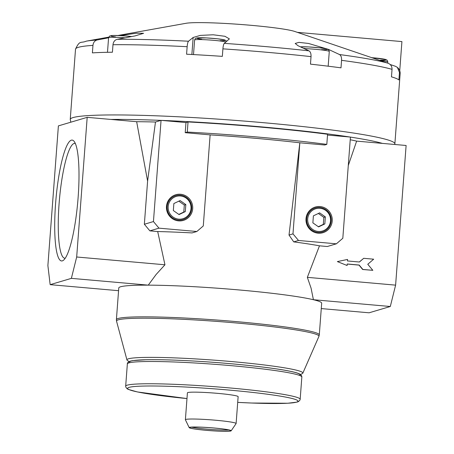 <?xml version="1.0" encoding="UTF-8"?>
<svg xmlns="http://www.w3.org/2000/svg" width="454" height="454" viewBox="0 0 454 454"><rect width="100%" height="100%" fill="white"/><g stroke="black" fill="none" stroke-linecap="round" stroke-linejoin="round"><path stroke-width="0.68" d="M297.404 32.359L401.921 41.586L399.736 70.654M108.58 37.795L97.196 39.975C94.75 40.616 93.337 42.421 92.957 45.383A162.776 11.435 -175.7 0 0 75.517 49.185L70.239 119.436A162.776 11.435 -175.7 0 1 233.413 120.236A162.776 11.435 -175.7 0 1 394.872 143.844L400.156 73.593A162.776 11.435 -175.7 0 0 399.469 72.43L398.901 79.932A162.776 11.435 4.3 0 0 391.473 76.851L392.04 69.349C392.074 66.358 390.741 64.309 388.034 63.214L294.765 31.468A56.512 3.967 -175.7 0 0 240.614 24.459A56.512 3.967 -175.7 0 0 186.026 23.29L117.847 35.503M392.04 69.349A162.776 11.435 -175.7 0 0 341.567 60.331C341.692 57.363 341.005 55.433 339.518 54.548L328.52 49.407L308.533 43.459L298.931 42.37L295.196 43.453L297.983 45.706L308.981 50.848C310.468 51.728 311.149 53.657 311.03 56.631A162.776 11.435 -175.7 0 0 222.903 48.856C223.164 45.899 223.618 44.072 224.27 43.374L229.372 38.891L224.946 36.292L213.204 34.782L200.356 35.395L193.16 37.466L188.512 41.223C187.865 41.916 187.406 43.743 187.144 46.705A162.776 11.435 -175.7 0 0 112.984 44.725C113.364 41.768 114.777 39.969 117.223 39.316L135.037 35.911L143.606 33.301L136.296 33.221L120.276 35.605M390.19 64.513L395.462 66.295L397.398 67.396L399.469 72.43M341.567 60.331L341.005 67.839A162.776 11.435 4.3 0 0 310.468 64.139L311.03 56.631M222.903 48.856L222.341 56.364A162.776 11.435 4.3 0 0 186.583 54.213L187.144 46.705M112.984 44.725L112.422 52.227A162.776 11.435 4.3 0 0 92.389 52.885L92.957 45.383M326.812 144.378L327.578 134.259A154.638 10.862 4.3 0 0 188.041 121.944L185.975 122.557L161.056 120.361L153.446 221.558L158.974 228.158L196.843 231.5L203.284 225.956L210.128 134.878L185.215 132.681L187.281 132.063A154.638 10.862 4.3 0 1 326.812 144.378L324.746 144.991L299.827 142.794L292.983 233.872L298.505 240.472L336.38 243.815L342.815 238.271L350.426 137.068L327.516 135.048M210.128 134.883A134.134 9.421 4.3 0 1 299.816 142.794L299.827 142.794M188.041 121.944L187.281 132.063M185.215 132.681L185.975 122.557M332.226 221.036A13.387 13.132 73.5 0 0 313.425 207.767A13.387 13.132 73.5 0 0 311.694 230.831A13.387 13.132 73.5 0 0 332.226 221.036M161.056 120.361L155.472 122.018L147.601 181.095L136.654 121.706L87.185 117.342L76.681 256.998L71.369 278.359L50.156 284.658L47.886 265.545L58.39 125.889L87.185 117.342M155.472 122.018A136.325 9.574 -175.7 0 0 136.654 121.706M363.705 258.309L359.415 262.009L347.452 260.954L347.565 259.433L337.373 261.589L347.111 265.505L347.225 263.99L359.182 265.045L362.865 269.443L372.83 270.323L367.768 264.273L373.67 259.189L363.705 258.309L359.301 261.998M185.3 211.598L185.828 204.589L180.107 200.554L173.865 203.534L173.337 210.542L179.058 214.577L185.3 211.598L183.785 212.046L184.313 205.038L178.825 201.167M190.992 208.573A11.645 11.424 73.5 0 0 180.454 195.986A11.645 11.424 73.5 0 0 168.179 206.559A11.645 11.424 73.5 0 0 178.711 219.146A11.645 11.424 73.5 0 0 190.992 208.573M324.831 223.913L325.359 216.898L319.644 212.869L313.396 215.843L312.868 222.857L318.589 226.892L324.831 223.913L323.316 224.361L323.844 217.352L318.356 213.482M330.523 220.882A11.645 11.424 73.5 0 0 319.985 208.295A11.645 11.424 73.5 0 0 307.71 218.873A11.645 11.424 73.5 0 0 318.243 231.461A11.645 11.424 73.5 0 0 330.523 220.882M167.163 206.53A12.513 12.275 -106.5 0 1 180.357 195.163A12.513 12.275 -106.5 0 1 191.679 208.698A12.513 12.275 -106.5 0 1 178.484 220.059A12.513 12.275 -106.5 0 1 167.163 206.53M192.695 208.721A13.387 13.132 73.5 0 0 173.893 195.458A13.387 13.132 73.5 0 0 172.157 218.516A13.387 13.132 73.5 0 0 192.695 208.721M306.694 218.845A12.513 12.275 -106.5 0 1 319.888 207.478A12.513 12.275 -106.5 0 1 331.21 221.007A12.513 12.275 -106.5 0 1 318.016 232.374A12.513 12.275 -106.5 0 1 306.694 218.845M75.347 143.504A57.641 10.436 -85 0 0 74.865 143.396A57.641 10.436 -85 0 0 59.4 199.891A57.641 10.436 -85 0 0 64.729 258.224A57.641 10.436 -85 0 0 65.228 258.207M62.312 260.88A60.649 10.981 -85 0 0 63.622 260.108A60.649 10.981 -85 0 0 77.793 201.514A60.649 10.981 -85 0 0 74.104 141.347A60.649 10.981 -85 0 0 56.228 196.156A60.649 10.981 -85 0 0 62.312 260.88M178.825 214.413L183.785 212.046M185.828 204.589L184.313 205.038M318.356 226.728L323.316 224.361M325.359 216.898L323.844 217.352M196.843 231.5L192.07 232.919A113.12 7.945 4.3 0 0 157.691 231.546L164.95 264.784L76.681 256.998M299.816 142.794L289.016 235.047L293.732 241.886A113.12 7.945 4.3 0 1 319.474 245.824L307.347 277.349L395.61 285.14L406.114 145.484L356.64 141.12L348.286 165.489M356.64 141.12A136.325 9.574 -175.7 0 0 350.221 139.741M307.347 277.349L311.086 288.194L313.408 299.719A101.736 7.145 -175.7 0 0 148.265 285.146L156.091 274.517L164.95 264.784M292.983 233.872L289.016 235.047M347.219 264.063L358.995 265.102L362.678 269.5L372.83 270.323M337.373 261.589L347.111 265.505M319.474 245.824L327.283 246.511L336.38 243.815M147.601 181.095L144.355 224.259L149.877 230.859L157.691 231.546M191.537 427.152A20.651 1.453 -175.7 0 0 206.428 429.087A20.651 1.453 -175.7 0 0 228.924 429.961M206.337 430.301A20.651 1.453 -175.7 0 0 230.78 430.71A20.651 1.453 -175.7 0 0 210.293 427.713A20.651 1.453 -175.7 0 0 189.59 427.611A20.651 1.453 -175.7 0 0 206.337 430.301M206.264 430.324A21.06 1.481 -175.7 0 0 231.16 430.801A21.06 1.481 -175.7 0 0 210.293 427.685A21.06 1.481 -175.7 0 0 189.199 427.645A21.06 1.481 -175.7 0 0 206.264 430.324M231.16 430.801L236.086 423.605A25.435 1.788 -175.7 0 0 236.114 423.531A25.435 1.788 -175.7 0 0 210.883 419.842A25.435 1.788 -175.7 0 0 185.391 419.717A25.435 1.788 -175.7 0 0 185.402 419.791L189.199 427.645M236.114 423.531L238.134 396.66A25.435 1.788 -175.7 0 0 212.903 392.971A25.435 1.788 -175.7 0 0 187.411 392.846L185.391 419.717M300.395 374.425L301.842 373.863A88.207 6.197 -175.7 0 0 302.818 373.182A88.207 6.197 -175.7 0 0 215.366 360.243A88.207 6.197 -175.7 0 0 126.961 359.96A88.207 6.197 -175.7 0 0 127.824 360.782L129.174 361.549M302.818 373.182L318.924 336.397A101.509 7.128 -175.7 0 0 218.278 321.506A101.509 7.128 -175.7 0 0 116.542 321.182L116.394 319.65A101.736 7.145 -175.7 0 1 218.38 320.149A101.736 7.145 -175.7 0 1 319.293 334.904L321.676 303.21A101.736 7.145 -175.7 0 0 313.408 299.719L390.304 306.501L369.085 312.8L321.273 308.584M71.369 278.359L148.265 285.146A101.736 7.145 -175.7 0 0 118.778 287.955L116.394 319.65M118.573 290.696L50.156 284.658M395.61 285.14L390.304 306.501M158.974 228.158L149.877 230.859M153.446 221.558L144.355 224.259M298.505 240.472L293.732 241.886M97.196 39.975A158.253 11.117 -175.7 0 0 86.243 41.166L108.71 37.137M188.512 41.223A158.253 11.117 -175.7 0 0 117.223 39.316M308.981 50.848A158.253 11.117 -175.7 0 0 224.27 43.374M388.034 63.214A158.253 11.117 -175.7 0 0 339.518 54.548M193.16 37.466L191.877 54.491M387.733 63.112L387.824 61.931A16.276 1.141 -175.7 0 0 379.362 60.286M380.6 60.132A14.244 0.999 -175.7 0 0 385.128 59.355A14.244 0.999 -175.7 0 0 371.639 57.675M328.174 66.199L329.281 51.472A16.276 1.141 -175.7 0 0 320.847 49.832A16.276 1.141 -175.7 0 0 304.237 48.635M321.489 49.668A14.244 0.999 -175.7 0 0 322.329 48.147A14.244 0.999 -175.7 0 0 300.4 46.836M303.346 48.215A14.244 0.999 -175.7 0 0 304.793 48.408M226.013 41.961A16.276 1.141 -175.7 0 0 207.949 39.89A16.276 1.141 -175.7 0 0 194.601 40.014L193.506 54.582M220.094 40.661A14.244 0.999 -175.7 0 0 221.359 39.299A14.244 0.999 -175.7 0 0 200.719 37.75A14.244 0.999 -175.7 0 0 201.763 39.282M125.1 37.807A16.276 1.141 -175.7 0 0 108.585 37.716L107.49 52.301M131.756 36.536A14.244 0.999 -175.7 0 0 113.341 35.463A14.244 0.999 -175.7 0 0 115.554 36.956M350.079 137.04A158.707 11.146 -175.7 0 0 161.397 120.389M382.427 143.396A158.707 11.146 -175.7 0 0 350.42 137.091M161.005 120.378A158.707 11.146 -175.7 0 0 110.867 119.43M125.679 386.172A87.491 6.146 -175.7 0 1 213.386 386.604A87.491 6.146 -175.7 0 1 300.168 399.293L299.981 400.065L298.516 401.563L297.132 402.096L287.728 403.248L251.675 403.027L237.703 402.38A85.46 6.004 -175.7 0 0 282.172 396.456A85.46 6.004 -175.7 0 0 143.895 386.059A85.46 6.004 -175.7 0 0 186.98 398.561L137.386 391.944L128.261 389.396L126.972 388.664L125.747 386.967L125.679 386.172L127.353 363.909A87.491 6.146 -175.7 0 1 215.06 364.341A87.491 6.146 -175.7 0 1 301.842 377.03C301.87 375.793 301.008 374.715 299.26 373.801C297.387 372.961 294.345 372.115 290.134 371.253C274.256 367.91 239.122 363.983 205.231 361.742C180.981 360.153 161.346 359.477 146.33 359.721L132.772 360.601L130.412 361.095C128.221 361.957 127.199 362.899 127.353 363.909M299.515 375.407A85.46 6.004 -175.7 0 0 215.202 362.457A85.46 6.004 -175.7 0 0 129.895 362.65M387.824 61.931L387.075 60.144L385.616 59.44L371.616 57.669M329.281 51.472L328.912 50.11L327.073 48.987L319.48 47.795L308.527 46.927L300.355 46.819M226.824 41.303L224.861 39.969L217.262 38.772L206.309 37.909L196.31 38.051L195.175 38.721L194.601 40.014M131.773 36.53L120.293 35.605L112.371 35.48L109.596 36.059L108.585 37.716M400.156 73.593C400.258 71.176 399.338 69.11 397.398 67.396M75.517 49.185C79.876 39.725 80.693 43.544 86.243 41.166M300.168 399.293L301.842 377.03M126.961 359.96L116.542 321.182M319.293 334.904L318.924 336.397M394.872 143.844L394.781 144.486M70.239 119.436L70.841 122.194"/></g></svg>
